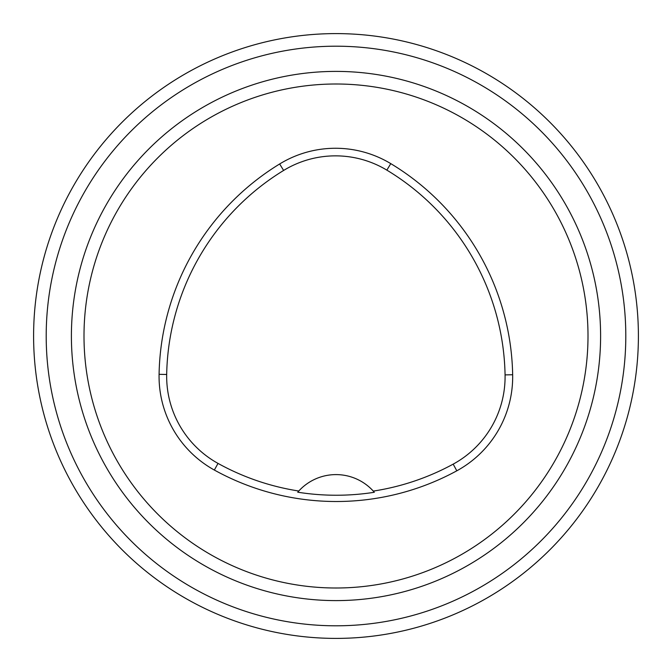 <?xml version="1.0" encoding="UTF-8"?>
<svg xmlns="http://www.w3.org/2000/svg" width="672" height="672" viewBox="0 0 672 672"><rect width="100%" height="100%" fill="white"/><g stroke="black" fill="none" stroke-linecap="round" stroke-linejoin="round"><path stroke-width="1.01" d="M84 336A252 252 0 0 1 462 117.76A252 252 0 0 1 462 554.24A252 252 0 0 1 84 336M159.079 374.329A252 252 0 0 1 279.661 163.968A107.1 107.1 0 0 1 390.776 163.632A252 252 0 0 1 512.66 374.749A107.1 107.1 0 0 1 456.809 470.812A252 252 0 0 1 214.343 470.047A107.1 107.1 0 0 1 159.079 374.329L166.681 374.472A244.406 244.406 0 0 1 283.618 170.453A99.506 99.506 0 0 1 386.854 170.134A244.406 244.406 0 0 1 505.067 374.892A99.506 99.506 0 0 1 453.18 464.134A244.406 244.406 0 0 1 373.288 491.089L374.329 492.274A245.734 245.734 0 0 1 297.73 492.198L298.78 491.022A244.406 244.406 0 0 1 218.022 463.403A99.506 99.506 0 0 1 166.681 374.472M298.78 491.022A50.4 50.4 0 0 1 373.288 491.089M298.074 491.812A50.4 50.4 0 0 1 298.494 491.333M373.573 491.408A50.4 50.4 0 0 1 373.993 491.887M33.6 336A302.4 302.4 0 0 1 487.2 74.113A302.4 302.4 0 0 1 487.2 597.887A302.4 302.4 0 0 1 33.6 336A302.4 302.4 0 0 1 487.2 74.113A302.4 302.4 0 0 1 487.2 597.887A302.4 302.4 0 0 1 33.6 336M283.618 170.453L279.661 163.968M386.854 170.134L390.776 163.632M505.067 374.892L512.66 374.749M453.18 464.134L456.809 470.812M218.022 463.403L214.343 470.047M46.2 336A289.8 289.8 0 0 0 480.9 586.975A289.8 289.8 0 0 0 480.9 85.025A289.8 289.8 0 0 0 46.2 336M71.4 336A264.6 264.6 0 0 1 468.3 106.848A264.6 264.6 0 0 1 468.3 565.152A264.6 264.6 0 0 1 71.4 336"/></g></svg>
